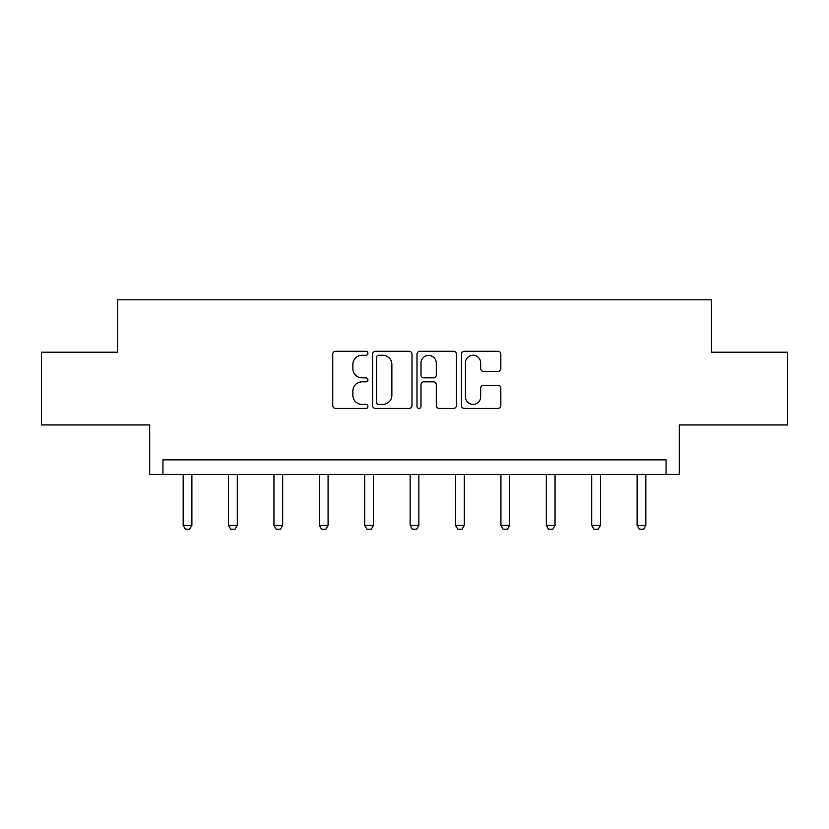 <?xml version="1.0" encoding="UTF-8"?>
<svg xmlns="http://www.w3.org/2000/svg" width="829" height="829" viewBox="0 0 829 829"><rect width="100%" height="100%" fill="white"/><g stroke="black" fill="none" stroke-linecap="round" stroke-linejoin="round"><path stroke-width="1.24" d="M367.941 353.278A2 2 0 0 0 365.941 351.278L335.6 351.278A2.86 2.86 0 0 0 332.74 354.138L332.74 405.547A2.86 2.86 0 0 0 335.6 408.407L365.941 408.407A2 2 0 0 0 367.941 406.407A2 2 0 0 0 365.941 404.407L362.014 404.407A9.14 9.14 0 0 1 352.874 395.267L352.874 390.987A9.14 9.14 0 0 1 362.014 381.837L365.941 381.837A2 2 0 0 0 367.941 379.848A2 2 0 0 0 365.941 377.848L362.014 377.848A9.14 9.14 0 0 1 352.874 368.708L352.874 364.418A9.14 9.14 0 0 1 362.014 355.278L365.941 355.278A2 2 0 0 0 367.941 353.278M41.45 352.201L41.45 424.945L149.697 424.945L149.697 474.416L679.303 474.416L679.303 424.945L787.55 424.945L787.55 352.201L711.458 352.201L711.458 299.818L117.542 299.818L117.542 352.201L41.45 352.201M497.97 371.413A2.86 2.86 0 0 0 500.83 368.563L500.83 354.138A2.86 2.86 0 0 0 497.97 351.278L464.271 351.278A2.86 2.86 0 0 0 461.411 354.138L461.411 405.547A2.86 2.86 0 0 0 464.271 408.407L497.97 408.407A2.86 2.86 0 0 0 500.83 405.547L500.83 388.127A2.86 2.86 0 0 0 497.97 385.267L483.545 385.267A2.86 2.86 0 0 0 480.696 388.127L480.696 396.77A7.637 7.637 0 0 1 473.058 404.407A7.637 7.637 0 0 1 465.411 396.77L465.411 362.915A7.637 7.637 0 0 1 473.058 355.278A7.637 7.637 0 0 1 480.696 362.915L480.696 368.563A2.86 2.86 0 0 0 483.545 371.413L497.97 371.413M666.06 474.416L666.06 459.867L162.94 459.867L162.94 474.416M412.003 354.138A2.86 2.86 0 0 0 409.143 351.278L375.444 351.278A2.86 2.86 0 0 0 372.584 354.138L372.584 405.547A2.86 2.86 0 0 0 375.444 408.407L409.143 408.407A2.86 2.86 0 0 0 412.003 405.547L412.003 354.138M419.857 351.278L453.556 351.278A2.86 2.86 0 0 1 456.416 354.138L456.416 405.547A2.86 2.86 0 0 1 453.556 408.407L439.132 408.407A2.86 2.86 0 0 1 436.282 405.547L436.282 384.697A2.86 2.86 0 0 0 433.422 381.837L423.857 381.837A2.86 2.86 0 0 0 420.997 384.697L420.997 406.407A2 2 0 0 1 418.997 408.407A2 2 0 0 1 416.997 406.407L416.997 354.138A2.86 2.86 0 0 1 419.857 351.278M378.584 355.278A2 2 0 0 0 376.584 357.278L376.584 402.407A2 2 0 0 0 378.584 404.407L382.729 404.407A9.14 9.14 0 0 0 391.868 395.267L391.868 364.418A9.14 9.14 0 0 0 382.729 355.278L378.584 355.278M436.282 363.061A7.637 7.637 0 0 0 428.634 355.423A7.637 7.637 0 0 0 420.997 363.061L420.997 374.988A2.86 2.86 0 0 0 423.857 377.848L433.422 377.848A2.86 2.86 0 0 0 436.282 374.988L436.282 363.061M183.168 474.416L183.168 525.399L191.893 525.399L191.893 474.416M191.893 525.399L189.706 529.182L185.344 529.182L183.168 525.399M228.555 474.416L228.555 525.399L237.291 525.399L237.291 474.416M237.291 525.399L235.104 529.182L230.742 529.182L228.555 525.399M273.953 474.416L273.953 525.399L282.679 525.399L282.679 474.416M282.679 525.399L280.503 529.182L276.13 529.182L273.953 525.399M319.341 474.416L319.341 525.399L328.077 525.399L328.077 474.416M328.077 525.399L325.89 529.182L321.528 529.182L319.341 525.399M364.739 474.416L364.739 525.399L373.475 525.399L373.475 474.416M373.475 525.399L371.288 529.182L366.926 529.182L364.739 525.399M410.137 474.416L410.137 525.399L418.863 525.399L418.863 474.416M418.863 525.399L416.686 529.182L412.314 529.182L410.137 525.399M455.525 474.416L455.525 525.399L464.261 525.399L464.261 474.416M464.261 525.399L462.074 529.182L457.712 529.182L455.525 525.399M500.923 474.416L500.923 525.399L509.659 525.399L509.659 474.416M509.659 525.399L507.472 529.182L503.11 529.182L500.923 525.399M546.321 474.416L546.321 525.399L555.047 525.399L555.047 474.416M555.047 525.399L552.87 529.182L548.497 529.182L546.321 525.399M591.709 474.416L591.709 525.399L600.445 525.399L600.445 474.416M600.445 525.399L598.258 529.182L593.896 529.182L591.709 525.399M637.107 474.416L637.107 525.399L645.832 525.399L645.832 474.416M645.832 525.399L643.656 529.182L639.294 529.182L637.107 525.399"/></g></svg>
